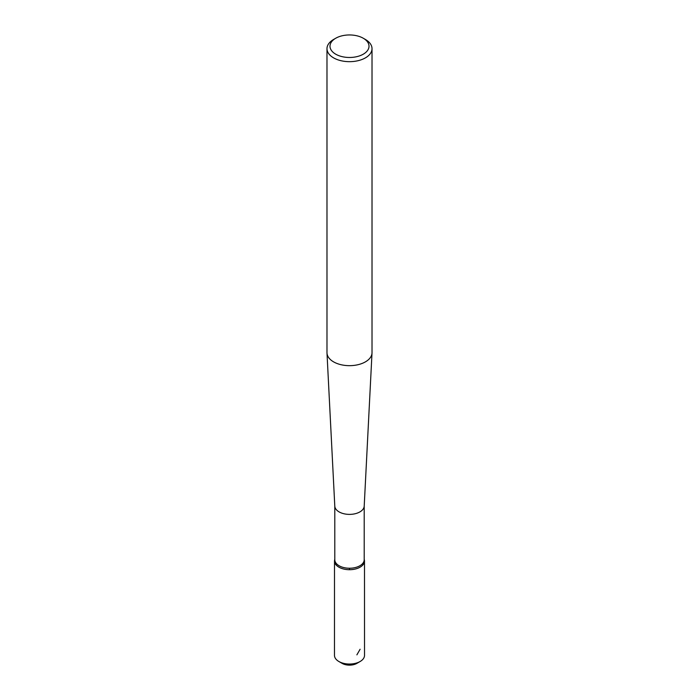 <?xml version="1.0" encoding="UTF-8"?>
<svg xmlns="http://www.w3.org/2000/svg" width="699" height="699" viewBox="0 0 699 699"><rect width="100%" height="100%" fill="white"/><g stroke="black" fill="none" stroke-linecap="round" stroke-linejoin="round"><path stroke-width="1.05" d="M360.116 661.507L356.883 663.377A10.441 6.029 180 0 1 342.117 663.377L338.884 661.507A15.02 8.668 0 0 0 360.116 661.507A15.02 8.668 0 0 0 364.52 655.374L364.494 561.052A14.994 8.659 0 0 0 364.205 559.383M334.795 559.383A14.994 8.659 0 0 0 334.506 561.052A14.994 8.659 0 0 0 349.5 569.702A14.994 8.659 0 0 0 364.494 561.052M334.506 561.052L334.48 655.374A15.02 8.668 0 0 0 338.884 661.507M365.42 39.476L363.297 38.253A19.52 11.271 180 0 1 363.297 54.181A19.52 11.271 180 0 1 335.703 54.181A19.52 11.271 180 0 1 335.703 38.253A19.52 11.271 180 0 1 363.297 38.253L365.42 39.476A22.517 13.001 180 0 1 372.017 48.668A22.517 13.001 180 0 1 349.5 61.669A22.517 13.001 180 0 1 326.983 48.668A22.517 13.001 180 0 1 333.58 39.476L335.703 38.253M364.205 506.015L364.205 559.75A14.705 8.493 180 0 1 359.915 565.744A14.705 8.493 180 0 1 343.882 567.597A14.705 8.493 180 0 1 334.795 559.75L334.795 506.015M364.205 559.217L364.371 559.969A14.994 8.659 180 0 1 349.5 569.702A14.994 8.659 180 0 1 334.629 559.969L334.795 559.217M364.205 505.893A14.705 8.493 180 0 1 364.205 506.137A14.705 8.493 180 0 1 349.5 514.385A14.705 8.493 180 0 1 334.795 506.137A14.705 8.493 180 0 1 334.795 505.893M372.017 48.668L372.017 352.663A22.517 13.001 180 0 1 372.008 353.047A22.517 13.001 180 0 1 349.5 365.664A22.517 13.001 180 0 1 326.992 353.047A22.517 13.001 180 0 1 326.983 352.663L326.983 48.668M349.5 569.702L349.5 568.243M360.116 649.249L356.883 654.849M364.205 506.137L372.008 353.047M334.795 506.137L326.992 353.047"/></g></svg>
